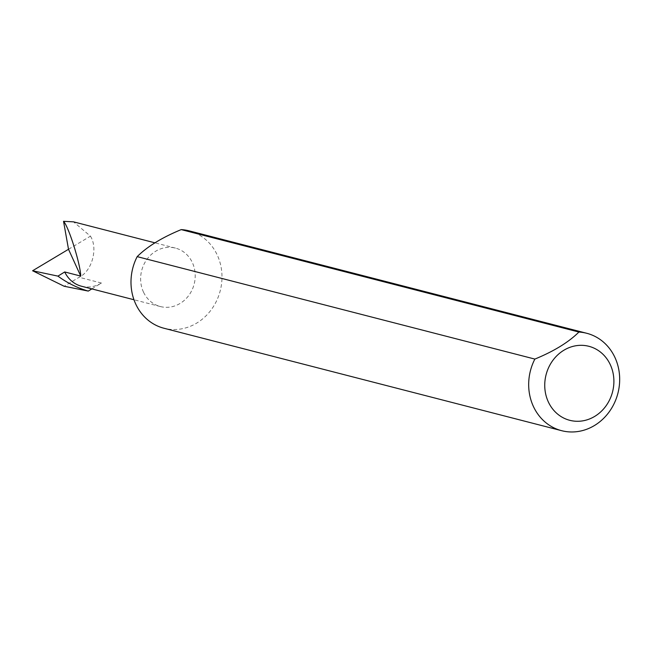 <?xml version="1.0" encoding="UTF-8"?>
<svg xmlns="http://www.w3.org/2000/svg" width="652" height="652" viewBox="0 0 652 652"><rect width="100%" height="100%" fill="white"/><g stroke="black" fill="none" stroke-linecap="round" stroke-linejoin="round"><path stroke-width="0.49" stroke-dasharray="3.26 2.44" d="M143.57 292.267A30.179 27.099 -75.6 0 1 146.863 259.455A30.179 27.099 -75.6 0 1 175.445 248.102A30.179 27.099 -75.6 0 1 192.267 262.389A30.179 27.099 -75.6 0 1 188.966 295.201A30.179 27.099 -75.6 0 1 160.384 306.554A30.179 27.099 -75.6 0 1 143.57 292.267M189.031 230.832A50.294 45.167 -75.6 0 1 217.067 254.639A50.294 45.167 -75.6 0 1 211.566 309.325A50.294 45.167 -75.6 0 1 163.937 328.241M68.509 249.284L90.457 236.163L73.497 221.843M91.842 288.893L101.41 283.025A30.179 27.099 -75.6 0 1 81.533 286.244M90.457 236.163C98.24 248.51 92.013 271.126 79.136 277.287L64.149 286.252M101.41 283.025L79.136 277.287M175.445 248.102L154.858 242.805M160.384 306.554L133.97 299.749"/><path stroke-width="0.98" d="M561.633 430.687L163.937 328.241A50.294 45.167 -75.6 0 1 135.909 304.435A50.294 45.167 -75.6 0 1 137.181 256.635C147.36 246.513 162.038 237.507 181.215 229.61A50.294 45.167 -75.6 0 1 189.031 230.832L586.718 333.278A50.294 45.167 -75.6 0 1 614.754 357.076A50.294 45.167 -75.6 0 1 609.261 411.771A50.294 45.167 -75.6 0 1 561.633 430.687A50.294 45.167 -75.6 0 1 533.597 406.881A50.294 45.167 -75.6 0 1 534.868 359.081C553.98 351.224 568.658 342.218 578.903 332.055A50.294 45.167 -75.6 0 1 586.718 333.278M610.158 364.378A38.223 34.328 104.4 0 0 563.678 350.36A38.223 34.328 104.4 0 0 548.479 402.227A38.223 34.328 104.4 0 0 594.958 416.245A38.223 34.328 104.4 0 0 610.158 364.378M578.903 332.055L181.215 229.61M154.858 242.805L73.497 221.843L63.537 221.313C68.704 226.709 80.392 263.913 80.75 276.089L68.509 249.284L32.6 270.759L57.938 276.122A116.692 104.793 104.4 0 0 88.289 291.085L91.842 288.893M133.97 299.749L81.533 286.244A30.179 27.099 -75.6 0 1 64.711 271.957L57.938 276.122M64.711 271.957L80.75 276.089M63.537 221.313L68.509 249.284M534.868 359.081L137.181 256.635M88.289 291.085L64.149 286.252L32.6 270.759"/></g></svg>
